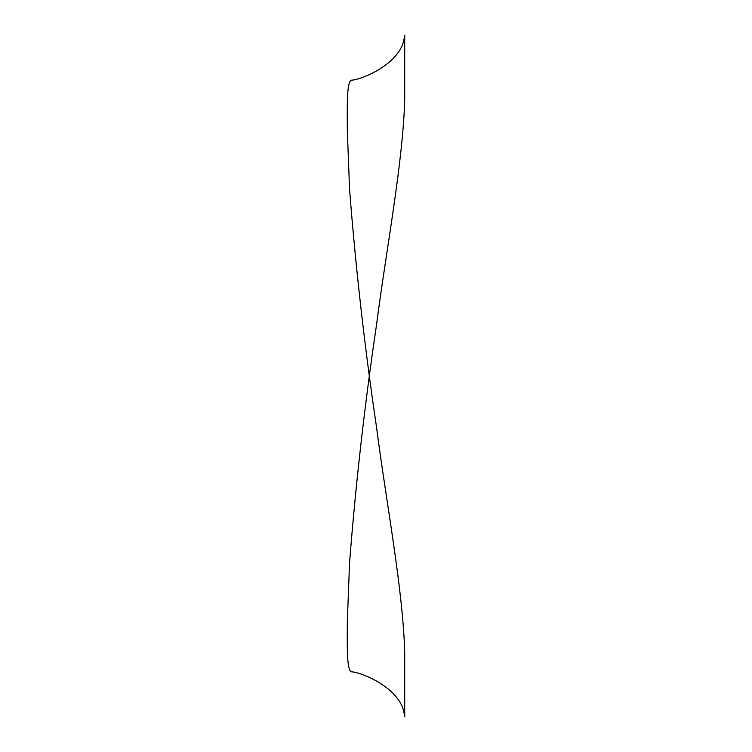 <?xml version="1.0" encoding="UTF-8"?>
<svg xmlns="http://www.w3.org/2000/svg" width="752" height="752" viewBox="0 0 752 752"><rect width="100%" height="100%" fill="white"/><g stroke="black" fill="none" stroke-linecap="round" stroke-linejoin="round"><path stroke-width="1.13" d="M393.07 693.363C399.791 700.319 403.514 707.341 404.247 714.4C404.755 717.925 404.905 717.436 404.708 712.924L404.708 653.018C403.175 590.348 386.274 502.825 376.414 426.403C364.729 347.678 355.771 268.652 349.558 189.325L347.292 129.72C347.396 111.898 346.24 83.773 351.024 80.22C359.249 79.938 380.174 71.534 393.07 58.637C399.791 51.681 403.514 44.659 404.247 37.6C404.755 34.075 404.905 34.564 404.708 39.076L404.708 98.982C403.175 161.652 386.274 249.175 376.414 325.597C364.729 404.322 355.771 483.348 349.558 562.675L347.292 622.28C347.396 640.102 346.24 668.227 351.024 671.78C359.249 672.062 380.174 680.475 393.07 693.363"/></g></svg>
